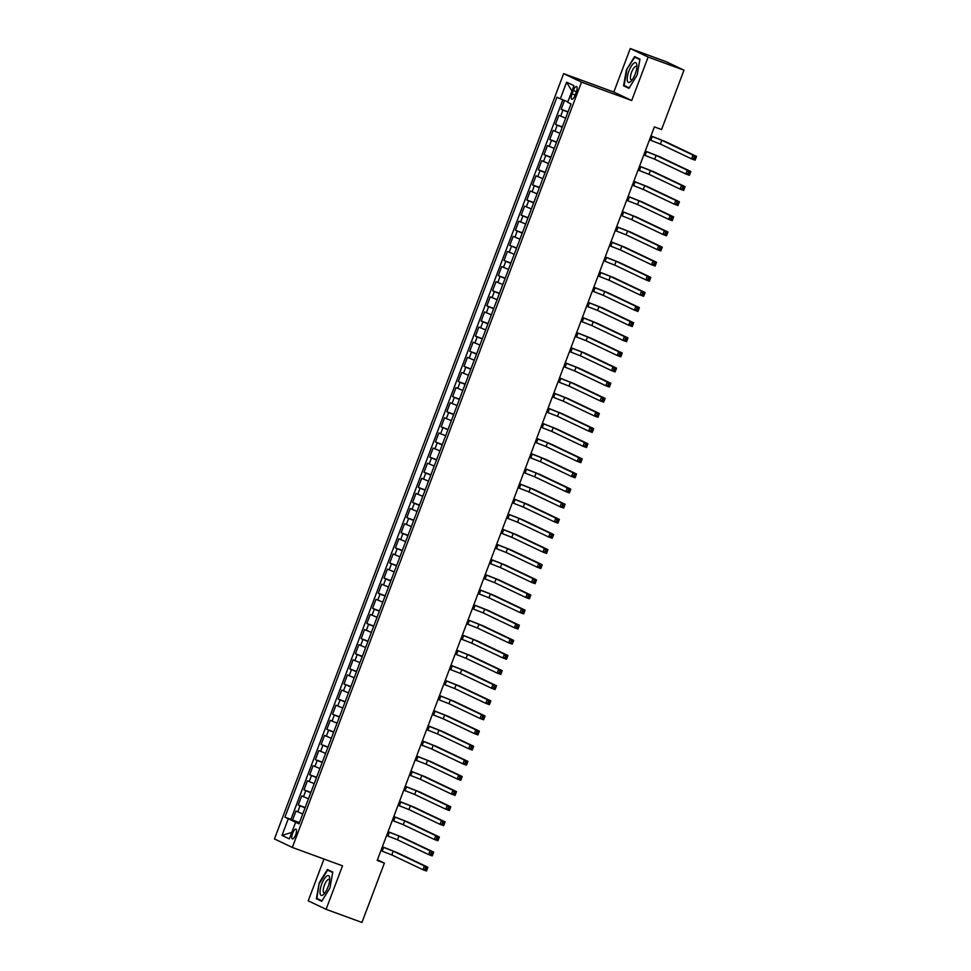 <?xml version="1.0" encoding="UTF-8"?>
<svg xmlns="http://www.w3.org/2000/svg" width="971" height="971" viewBox="0 0 971 971"><rect width="100%" height="100%" fill="white"/><g stroke="black" fill="none" stroke-linecap="round" stroke-linejoin="round"><path stroke-width="1.46" d="M295.682 834.769A5.171 1.699 -69.9 0 0 295.924 829.173A5.171 1.699 -69.9 0 0 292.599 833.3A5.171 1.699 -69.9 0 0 292.356 838.895A5.171 1.699 -69.9 0 0 295.682 834.769M323.998 859.044L308.22 900.821L326.086 909.317L361.94 922.45L384.37 863.085L377.452 859.796M563.641 73.638L274.453 838.944L292.32 847.44L581.508 82.134L563.641 73.638L613.83 92.039L631.696 100.523L648.13 57.046L630.264 48.55L613.83 92.039M630.264 48.55L666.118 61.683L683.985 70.179L648.13 57.046M564.491 100.462L561.165 109.274L568.071 111.811M565.656 118.195L558.871 115.318L555.448 124.397L562.355 126.934M559.939 133.318L553.167 130.454L549.732 139.521L556.638 142.057M554.235 148.442L547.45 145.577L544.015 154.644L550.921 157.181M548.518 163.565L541.733 160.701L538.298 169.767L545.216 172.304M542.801 178.688L536.016 175.824L532.581 184.903L539.5 187.427M537.084 193.812L530.3 190.947L526.877 200.026L533.783 202.551M531.368 208.935L524.583 206.07L521.16 215.149L528.066 217.674M525.651 224.058L518.866 221.194L515.443 230.273L522.349 232.797M519.934 239.194L513.161 236.317L509.726 245.396L516.633 247.933M514.229 254.317L507.445 251.44L504.01 260.519L510.916 263.056M508.513 269.44L501.728 266.564L498.293 275.643L505.211 278.179M502.796 284.564L496.011 281.699L492.576 290.766L499.495 293.303M497.079 299.687L490.294 296.823L486.872 305.889L493.778 308.426M491.362 314.81L484.578 311.946L481.155 321.013L488.061 323.549M485.646 329.934L478.861 327.069L475.438 336.148L482.344 338.673M479.929 345.057L473.156 342.193L469.721 351.271L476.627 353.796M474.212 360.18L467.439 357.316L464.004 366.395L470.911 368.919M468.508 375.304L461.723 372.439L458.288 381.518L465.206 384.043M462.791 390.439L456.006 387.563L452.571 396.641L459.489 399.178M457.074 405.562L450.289 402.686L446.866 411.765L453.773 414.301M451.357 420.686L444.572 417.821L441.15 426.888L448.056 429.425M445.64 435.809L438.856 432.945L435.433 442.011L442.339 444.548M439.924 450.932L433.139 448.068L429.716 457.135L436.622 459.671M434.207 466.056L427.434 463.191L423.999 472.27L430.906 474.795M428.502 481.179L421.717 478.315L418.283 487.393L425.189 489.918M422.786 496.302L416.001 493.438L412.566 502.517L419.484 505.041M417.069 511.426L410.284 508.561L406.849 517.64L413.767 520.165M411.352 526.561L404.567 523.685L401.144 532.763L408.051 535.3M405.635 541.684L398.85 538.808L395.428 547.887L402.334 550.423M399.918 556.808L393.134 553.943L389.711 563.01L396.617 565.547M394.202 571.931L387.429 569.067L383.994 578.133L390.9 580.67M388.497 587.054L381.712 584.19L378.277 593.257L385.184 595.793M382.78 602.178L375.995 599.313L372.561 608.38L379.479 610.917M377.064 617.301L370.279 614.437L366.844 623.516L373.762 626.04M371.347 632.424L364.562 629.56L361.139 638.639L368.045 641.163M365.63 647.548L358.845 644.683L355.422 653.762L362.329 656.287M359.913 662.671L353.128 659.807L349.706 668.885L356.612 671.422M354.197 677.807L347.412 674.93L343.989 684.009L350.895 686.546M348.48 692.93L341.707 690.053L338.272 699.132L345.178 701.669M342.775 708.053L335.99 705.189L332.555 714.255L339.474 716.792M337.058 723.177L330.274 720.312L326.839 729.379L333.757 731.916M331.342 738.3L324.557 735.435L321.134 744.502L328.04 747.039M325.625 753.423L318.84 750.559L315.417 759.638L322.323 762.162M319.908 768.547L313.123 765.682L309.7 774.761L316.607 777.286M314.191 783.67L307.406 780.805L303.984 789.884L310.89 792.409M308.475 798.793L301.702 795.929L298.267 805.008L305.173 807.532M683.985 70.179L661.554 129.544L654.381 126.91L377.197 860.464L384.37 863.085M573.315 90.546L572.053 93.871A5.013 1.651 -69.9 0 0 571.834 99.297A5.013 1.651 -69.9 0 0 575.05 95.304L576.313 91.966A5.013 1.651 -69.9 0 0 576.531 86.553A5.013 1.651 -69.9 0 0 573.315 90.546L576.41 91.687M299.202 823.359L295.633 822.255L299.007 823.857L571.045 103.921L567.671 102.319L573.958 85.679L566.615 82.195L560.328 98.836L556.953 97.221L284.916 817.157L295.767 822.291M295.633 822.255L289.346 838.883L282.003 835.4L288.29 818.759M567.95 112.138L561.165 109.274M562.828 99.819L290.936 819.366L299.456 822.668M302.77 813.929L295.985 811.052L292.55 820.131M305.052 807.872L298.267 805.008M310.769 792.749L303.984 789.884M316.485 777.625L309.7 774.761M322.19 762.502L315.417 759.638M327.907 747.379L321.134 744.502M333.623 732.255L326.839 729.379M339.34 717.12L332.555 714.255M345.057 701.997L338.272 699.132M350.774 686.873L343.989 684.009M356.491 671.75L349.706 668.885M362.207 656.627L355.422 653.762M367.912 641.503L361.139 638.639M373.629 626.38L366.844 623.516M379.345 611.257L372.561 608.38M385.062 596.133L378.277 593.257M390.779 581.01L383.994 578.133M396.496 565.875L389.711 563.01M402.212 550.751L395.428 547.887M407.917 535.628L401.144 532.763M413.634 520.505L406.849 517.64M419.351 505.381L412.566 502.517M425.067 490.258L418.283 487.393M430.784 475.135L423.999 472.27M436.501 460.011L429.716 457.135M442.218 444.888L435.433 442.011M447.922 429.752L441.15 426.888M453.639 414.629L446.866 411.765M459.356 399.506L452.571 396.641M465.073 384.382L458.288 381.518M470.789 369.259L464.004 366.395M476.506 354.136L469.721 351.271M482.223 339.013L475.438 336.148M487.94 323.889L481.155 321.013M493.644 308.766L486.872 305.889M499.361 293.63L492.576 290.766M505.078 278.507L498.293 275.643M510.795 263.384L504.01 260.519M516.511 248.26L509.726 245.396M522.228 233.137L515.443 230.273M527.945 218.014L521.16 215.149M533.649 202.89L526.877 200.026M539.366 187.767L532.581 184.903M545.083 172.644L538.298 169.767M550.8 157.52L544.015 154.644M556.517 142.385L549.732 139.521M562.233 127.262L555.448 124.397M326.086 909.317L342.508 865.829L292.32 847.44M631.696 100.523L581.508 82.134M299.323 823.02L295.961 821.782M567.865 101.797L560.328 98.836M290.936 819.366L284.916 817.157M571.907 91.104L566.615 82.195M282.003 835.4L291.786 832.426M626.392 69.9L623.564 85.776L628.941 88.337L637.146 75.01L639.974 59.146L634.597 56.585L626.392 69.9L634.791 57.18L639.889 59.607M321.753 901.282L329.958 887.967L332.786 872.092L327.409 869.531L319.204 882.845L316.376 898.721L321.753 901.282M628.771 87.681L623.564 85.776M321.583 900.627L316.376 898.721M322.02 900.845L316.922 898.418L319.204 882.845M649.502 139.812L660.414 144.072L691.534 158.868L692.954 155.081L696.547 156.392L665.426 141.608L650.983 135.916M650.934 136.037L661.834 140.297L692.954 155.081L694.229 156.914L693.658 158.419L695.09 158.941L695.673 157.436L694.229 156.914M695.673 157.436L696.547 156.392L695.115 160.179L691.534 158.868L693.658 158.419M695.115 160.179L695.09 158.941M635.192 74.051A10.511 3.459 -69.9 0 0 636.903 65.409A10.511 3.459 -69.9 0 0 633.917 63.139A10.511 3.459 -69.9 0 0 628.917 71.065A10.511 3.459 -69.9 0 0 627.351 80.787A10.511 3.459 -69.9 0 0 631.138 81.151A10.511 3.459 -69.9 0 0 635.192 74.051M636.867 67.181A7.198 2.367 -69.9 0 0 636.223 66.429A7.198 2.367 -69.9 0 0 631.599 72.157A7.198 2.367 -69.9 0 0 631.271 79.938A7.198 2.367 -69.9 0 0 632.242 79.78M629.208 87.888L624.098 85.46L626.841 70.082M639.428 58.879L634.791 57.18M329.655 877.748A10.511 3.459 -69.9 0 0 324.011 879.301A10.511 3.459 -69.9 0 0 320.078 893.284A10.511 3.459 -69.9 0 0 323.95 894.097A10.511 3.459 -69.9 0 0 329.715 878.367A10.511 3.459 -69.9 0 0 329.655 877.748M329.679 880.127A7.198 2.367 -69.9 0 0 329.035 879.374A7.198 2.367 -69.9 0 0 325.103 883.501A7.198 2.367 -69.9 0 0 323.282 891.451A7.198 2.367 -69.9 0 0 324.083 892.895A7.198 2.367 -69.9 0 0 325.054 892.725M319.653 883.027L327.603 870.125L332.701 872.553M332.24 871.824L327.603 870.125M643.785 154.935L654.697 159.195L685.817 173.991L687.25 170.204L690.83 171.515L659.71 156.732L645.266 151.039M645.217 151.16L656.129 155.421L687.25 170.204L688.524 172.037L687.941 173.542L689.386 174.076L689.956 172.559L688.524 172.037M689.956 172.559L690.83 171.515L689.398 175.302L685.817 173.991L687.941 173.542M689.398 175.302L689.386 174.076M638.081 170.059L648.98 174.319L680.101 189.114L681.533 185.327L685.113 186.65L653.993 171.855L639.549 166.162M639.501 166.284L650.412 170.544L681.533 185.327L682.807 187.16L682.237 188.665L683.669 189.199L684.239 187.682L682.807 187.16M684.239 187.682L685.113 186.65L683.681 190.425L680.101 189.114L682.237 188.665M683.681 190.425L683.669 189.199M632.364 185.182L643.263 189.442L674.384 204.238L675.816 200.451L679.397 201.774L648.276 186.978L633.832 181.286M633.784 181.407L644.695 185.667L675.816 200.451L677.09 202.284L676.52 203.801L677.952 204.323L678.523 202.805L677.09 202.284M678.523 202.805L679.397 201.774L677.964 205.549L674.384 204.238L676.52 203.801M677.964 205.549L677.952 204.323M626.647 200.317L637.546 204.565L668.667 219.361L670.099 215.586L673.68 216.897L642.559 202.102L628.116 196.421M628.079 196.53L638.979 200.791L670.099 215.586L671.374 217.407L670.803 218.924L672.235 219.446L672.806 217.929L671.374 217.407M672.806 217.929L673.68 216.897L672.26 220.672L668.667 219.361L670.803 218.924M672.26 220.672L672.235 219.446M620.93 215.441L631.83 219.701L662.95 234.484L664.382 230.71L667.963 232.02L636.855 217.225L622.399 211.544M622.362 211.654L633.262 215.914L664.382 230.71L665.657 232.53L665.086 234.047L666.519 234.569L667.089 233.052L665.657 232.53M667.089 233.052L667.963 232.02L666.543 235.795L662.95 234.484L665.086 234.047M666.543 235.795L666.519 234.569M615.213 230.564L626.125 234.824L657.233 249.608L658.666 245.833L662.258 247.144L631.138 232.348L616.682 226.668M616.646 226.777L627.545 231.037L658.666 245.833L659.94 247.654L659.37 249.171L660.802 249.693L661.372 248.188L659.94 247.654M661.372 248.188L662.258 247.144L660.826 250.919L657.233 249.608L659.37 249.171M660.826 250.919L660.802 249.693M609.497 245.687L620.408 249.948L651.529 264.731L652.949 260.956L656.542 262.267L625.421 247.484L610.977 241.791M610.929 241.9L621.828 246.161L652.949 260.956L654.223 262.777L653.653 264.294L655.085 264.816L655.656 263.311L654.223 262.777M655.656 263.311L656.542 262.267L655.109 266.054L651.529 264.731L653.653 264.294M655.109 266.054L655.085 264.816M603.78 260.811L614.692 265.071L645.812 279.854L647.232 276.08L650.825 277.39L619.704 262.607L605.261 256.914M605.212 257.036L616.124 261.284L647.232 276.08L648.507 277.9L647.936 279.417L649.381 279.939L649.951 278.434L648.507 277.9M649.951 278.434L650.825 277.39L649.393 281.177L645.812 279.854L647.936 279.417M649.393 281.177L649.381 279.939M598.063 275.934L608.975 280.194L640.095 294.99L641.528 291.203L645.108 292.514L613.988 277.73L599.544 272.038M599.495 272.159L610.407 276.407L641.528 291.203L642.802 293.036L642.232 294.541L643.664 295.063L644.234 293.558L642.802 293.036M644.234 293.558L645.108 292.514L643.676 296.301L640.095 294.99L642.232 294.541M643.676 296.301L643.664 295.063M592.359 291.057L603.258 295.318L634.379 310.113L635.811 306.326L639.391 307.637L608.271 292.854L593.827 287.161M593.779 287.282L604.69 291.543L635.811 306.326L637.085 308.159L636.515 309.664L637.947 310.198L638.517 308.681L637.085 308.159M638.517 308.681L639.391 307.637L637.959 311.424L634.379 310.113L636.515 309.664M637.959 311.424L637.947 310.198M586.642 306.181L597.541 310.441L628.662 325.236L630.094 321.45L633.675 322.76L602.554 307.977L588.11 302.284M588.062 302.406L598.973 306.666L630.094 321.45L631.368 323.282L630.798 324.787L632.23 325.321L632.801 323.804L631.368 323.282M632.801 323.804L633.675 322.76L632.255 326.547L628.662 325.236L630.798 324.787M632.255 326.547L632.23 325.321M580.925 321.304L591.825 325.564L622.945 340.36L624.377 336.573L627.958 337.896L596.837 323.1L582.394 317.408M582.357 317.529L593.257 321.789L624.377 336.573L625.652 338.406L625.081 339.911L626.513 340.445L627.084 338.928L625.652 338.406M627.084 338.928L627.958 337.896L626.538 341.671L622.945 340.36L625.081 339.911M626.538 341.671L626.513 340.445M575.208 336.439L586.108 340.687L617.228 355.483L618.661 351.696L622.253 353.019L591.133 338.224L576.677 332.543M576.64 332.652L587.54 336.913L618.661 351.696L619.935 353.529L619.364 355.046L620.797 355.568L621.367 354.051L619.935 353.529M621.367 354.051L622.253 353.019L620.821 356.794L617.228 355.483L619.364 355.046M620.821 356.794L620.797 355.568M569.492 351.563L580.403 355.823L611.524 370.606L612.944 366.832L616.536 368.143L585.416 353.347L570.96 347.667M570.924 347.776L581.823 352.036L612.944 366.832L614.218 368.652L613.648 370.169L615.08 370.691L615.65 369.174L614.218 368.652M615.65 369.174L616.536 368.143L615.104 371.917L611.524 370.606L613.648 370.169M615.104 371.917L615.08 370.691M563.775 366.686L574.686 370.946L605.807 385.73L607.227 381.955L610.82 383.266L579.699 368.47L565.256 362.79M565.207 362.899L576.106 367.159L607.227 381.955L608.501 383.776L607.931 385.293L609.363 385.815L609.946 384.298L608.501 383.776M609.946 384.298L610.82 383.266L609.387 387.041L605.807 385.73L607.931 385.293M609.387 387.041L609.363 385.815M558.058 381.809L568.97 386.07L600.09 400.853L601.522 397.078L605.103 398.389L573.982 383.594L559.539 377.913M559.49 378.022L570.402 382.283L601.522 397.078L602.797 398.899L602.214 400.416L603.659 400.938L604.229 399.433L602.797 398.899M604.229 399.433L605.103 398.389L603.671 402.176L600.09 400.853L602.214 400.416M603.671 402.176L603.659 400.938M552.353 396.933L563.253 401.193L594.373 415.976L595.806 412.202L599.386 413.512L568.266 398.729L553.822 393.037M553.773 393.146L564.685 397.406L595.806 412.202L597.08 414.022L596.51 415.539L597.942 416.061L598.512 414.556L597.08 414.022M598.512 414.556L599.386 413.512L597.954 417.299L594.373 415.976L596.51 415.539M597.954 417.299L597.942 416.061M546.637 412.056L557.536 416.316L588.657 431.112L590.089 427.325L593.669 428.636L562.549 413.852L548.105 408.16M548.057 408.281L558.968 412.529L590.089 427.325L591.363 429.158L590.793 430.663L592.225 431.185L592.796 429.68L591.363 429.158M592.796 429.68L593.669 428.636L592.237 432.423L588.657 431.112L590.793 430.663M592.237 432.423L592.225 431.185M540.92 427.179L551.819 431.44L582.94 446.235L584.372 442.448L587.953 443.759L556.832 428.976L542.388 423.283M542.352 423.405L553.252 427.665L584.372 442.448L585.647 444.281L585.076 445.786L586.508 446.32L587.079 444.803L585.647 444.281M587.079 444.803L587.953 443.759L586.533 447.546L582.94 446.235L585.076 445.786M586.533 447.546L586.508 446.32M535.203 442.303L546.103 446.563L577.223 461.359L578.655 457.572L582.236 458.882L551.127 444.099L536.672 438.407M536.635 438.528L547.535 442.788L578.655 457.572L579.93 459.404L579.359 460.909L580.792 461.443L581.362 459.926L579.93 459.404M581.362 459.926L582.236 458.882L580.816 462.669L577.223 461.359L579.359 460.909M580.816 462.669L580.792 461.443M529.486 457.426L540.398 461.686L571.518 476.482L572.939 472.695L576.531 474.018L545.411 459.222L530.955 453.53M530.919 453.651L541.818 457.911L572.939 472.695L574.213 474.528L573.643 476.033L575.075 476.567L575.645 475.05L574.213 474.528M575.645 475.05L576.531 474.018L575.099 477.793L571.518 476.482L573.643 476.033M575.099 477.793L575.075 476.567M523.77 472.561L534.681 476.81L565.802 491.605L567.222 487.818L570.814 489.141L539.694 474.346L525.25 468.653M525.202 468.775L536.101 473.035L567.222 487.818L568.496 489.651L567.926 491.168L569.358 491.69L569.941 490.173L568.496 489.651M569.941 490.173L570.814 489.141L569.382 492.916L565.802 491.605L567.926 491.168M569.382 492.916L569.358 491.69M518.053 487.685L528.964 491.933L560.085 506.728L561.517 502.954L565.098 504.265L533.977 489.469L519.534 483.789M519.485 483.898L530.397 488.158L561.517 502.954L562.792 504.774L562.209 506.292L563.653 506.813L564.224 505.296L562.792 504.774M564.224 505.296L565.098 504.265L563.666 508.039L560.085 506.728L562.209 506.292M563.666 508.039L563.653 506.813M512.348 502.808L523.248 507.068L554.368 521.852L555.8 518.077L559.381 519.388L528.26 504.592L513.817 498.912M513.768 499.021L524.68 503.281L555.8 518.077L557.075 519.898L556.504 521.415L557.937 521.937L558.507 520.42L557.075 519.898M558.507 520.42L559.381 519.388L557.949 523.163L554.368 521.852L556.504 521.415M557.949 523.163L557.937 521.937M506.631 517.931L517.531 522.192L548.651 536.975L550.084 533.2L553.664 534.511L522.544 519.716L508.1 514.035M508.051 514.145L518.963 518.405L550.084 533.2L551.358 535.021L550.788 536.538L552.22 537.06L552.79 535.555L551.358 535.021M552.79 535.555L553.664 534.511L552.232 538.286L548.651 536.975L550.788 536.538M552.232 538.286L552.22 537.06M500.915 533.055L511.814 537.315L542.935 552.098L544.367 548.324L547.947 549.635L516.827 534.851L502.383 529.159M502.347 529.268L513.246 533.528L544.367 548.324L545.641 550.144L545.071 551.662L546.503 552.183L547.074 550.678L545.641 550.144M547.074 550.678L547.947 549.635L546.527 553.421L542.935 552.098L545.071 551.662M546.527 553.421L546.503 552.183M495.198 548.178L506.097 552.438L537.218 567.222L538.65 563.447L542.231 564.758L511.11 549.974L496.667 544.282M496.63 544.403L507.53 548.651L538.65 563.447L539.925 565.268L539.354 566.785L540.786 567.307L541.357 565.802L539.925 565.268M541.357 565.802L542.231 564.758L540.811 568.545L537.218 567.222L539.354 566.785M540.811 568.545L540.786 567.307M489.481 563.301L500.393 567.562L531.501 582.357L532.933 578.57L536.526 579.881L505.406 565.098L490.95 559.405M490.913 559.527L501.813 563.775L532.933 578.57L534.208 580.403L533.637 581.908L535.07 582.43L535.64 580.925L534.208 580.403M535.64 580.925L536.526 579.881L535.094 583.668L531.501 582.357L533.637 581.908M535.094 583.668L535.07 582.43M483.764 578.425L494.676 582.685L525.797 597.481L527.217 593.694L530.809 595.005L499.689 580.221L485.245 574.529M485.197 574.65L496.096 578.91L527.217 593.694L528.491 595.526L527.921 597.031L529.353 597.566L529.923 596.048L528.491 595.526M529.923 596.048L530.809 595.005L529.377 598.791L525.797 597.481L527.921 597.031M529.377 598.791L529.353 597.566M478.048 593.548L488.959 597.808L520.08 612.604L521.5 608.817L525.093 610.14L493.972 595.344L479.528 589.652M479.48 589.773L490.391 594.034L521.5 608.817L522.774 610.65L522.204 612.155L523.648 612.689L524.219 611.172L522.774 610.65M524.219 611.172L525.093 610.14L523.66 613.915L520.08 612.604L522.204 612.155M523.66 613.915L523.648 612.689M472.331 608.671L483.242 612.932L514.363 627.727L515.795 623.94L519.376 625.263L488.255 610.468L473.812 604.775M473.763 604.897L484.675 609.157L515.795 623.94L517.07 625.773L516.499 627.278L517.931 627.812L518.502 626.295L517.07 625.773M518.502 626.295L519.376 625.263L517.944 629.038L514.363 627.727L516.499 627.278M517.944 629.038L517.931 627.812M466.626 623.807L477.526 628.055L508.646 642.851L510.078 639.064L513.659 640.387L482.538 625.591L468.095 619.911M468.046 620.02L478.958 624.28L510.078 639.064L511.353 640.896L510.782 642.414L512.215 642.936L512.785 641.418L511.353 640.896M512.785 641.418L513.659 640.387L512.227 644.161L508.646 642.851L510.782 642.414M512.227 644.161L512.215 642.936M460.909 638.93L471.809 643.19L502.929 657.974L504.362 654.199L507.942 655.51L476.822 640.714L462.378 635.034M462.33 635.143L473.241 639.404L504.362 654.199L505.636 656.02L505.066 657.537L506.498 658.059L507.068 656.542L505.636 656.02M507.068 656.542L507.942 655.51L506.522 659.285L502.929 657.974L505.066 657.537M506.522 659.285L506.498 658.059M455.193 654.053L466.092 658.314L497.213 673.097L498.645 669.322L502.225 670.633L471.105 655.838L456.661 650.157M456.625 650.267L467.524 654.527L498.645 669.322L499.919 671.143L499.349 672.66L500.781 673.182L501.352 671.665L499.919 671.143M501.352 671.665L502.225 670.633L500.805 674.408L497.213 673.097L499.349 672.66M500.805 674.408L500.781 673.182M449.476 669.177L460.375 673.437L491.496 688.221L492.928 684.446L496.521 685.757L465.4 670.961L450.945 665.281M450.908 665.39L461.808 669.65L492.928 684.446L494.203 686.266L493.632 687.784L495.064 688.305L495.635 686.8L494.203 686.266M495.635 686.8L496.521 685.757L495.089 689.544L491.496 688.221L493.632 687.784M495.089 689.544L495.064 688.305M443.759 684.3L454.671 688.56L485.791 703.344L487.211 699.569L490.804 700.88L459.684 686.096L445.228 680.404M445.191 680.513L456.091 684.773L487.211 699.569L488.486 701.39L487.915 702.907L489.348 703.429L489.918 701.924L488.486 701.39M489.918 701.924L490.804 700.88L489.372 704.667L485.791 703.344L487.915 702.907M489.372 704.667L489.348 703.429M438.042 699.423L448.954 703.684L480.075 718.479L481.495 714.692L485.087 716.003L453.967 701.22L439.523 695.527M439.475 695.649L450.374 699.897L481.495 714.692L482.769 716.525L482.199 718.03L483.631 718.552L484.213 717.047L482.769 716.525M484.213 717.047L485.087 716.003L483.655 719.79L480.075 718.479L482.199 718.03M483.655 719.79L483.631 718.552M432.326 714.547L443.237 718.807L474.358 733.603L475.79 729.816L479.371 731.127L448.25 716.343L433.806 710.651M433.758 710.772L444.669 715.032L475.79 729.816L477.064 731.649L476.482 733.154L477.926 733.688L478.497 732.17L477.064 731.649M478.497 732.17L479.371 731.127L477.938 734.913L474.358 733.603L476.482 733.154M477.938 734.913L477.926 733.688M426.621 729.67L437.52 733.93L468.641 748.726L470.073 744.939L473.654 746.25L442.533 731.466L428.09 725.774M428.041 725.895L438.953 730.156L470.073 744.939L471.348 746.772L470.777 748.277L472.209 748.811L472.78 747.294L471.348 746.772M472.78 747.294L473.654 746.25L472.222 750.037L468.641 748.726L470.777 748.277M472.222 750.037L472.209 748.811M420.904 744.793L431.804 749.054L462.924 763.849L464.356 760.062L467.937 761.385L436.816 746.59L422.373 740.897M422.324 741.019L433.236 745.279L464.356 760.062L465.631 761.895L465.06 763.4L466.493 763.934L467.063 762.417L465.631 761.895M467.063 762.417L467.937 761.385L466.505 765.16L462.924 763.849L465.06 763.4M466.505 765.16L466.493 763.934M415.187 759.929L426.087 764.177L457.207 778.973L458.64 775.186L462.22 776.509L431.1 761.713L416.656 756.021M416.62 756.142L427.519 760.402L458.64 775.186L459.914 777.018L459.344 778.536L460.776 779.058L461.346 777.54L459.914 777.018M461.346 777.54L462.22 776.509L460.8 780.283L457.207 778.973L459.344 778.536M460.8 780.283L460.776 779.058M409.471 775.052L420.37 779.312L451.491 794.096L452.923 790.321L456.504 791.632L425.395 776.836L410.939 771.156M410.903 771.265L421.802 775.526L452.923 790.321L454.197 792.142L453.627 793.659L455.059 794.181L455.63 792.664L454.197 792.142M455.63 792.664L456.504 791.632L455.083 795.407L451.491 794.096L453.627 793.659M455.083 795.407L455.059 794.181M403.754 790.176L414.666 794.436L445.786 809.219L447.206 805.445L450.799 806.755L419.678 791.96L405.223 786.279M405.186 786.389L416.086 790.649L447.206 805.445L448.481 807.265L447.91 808.782L449.342 809.304L449.913 807.787L448.481 807.265M449.913 807.787L450.799 806.755L449.367 810.53L445.786 809.219L447.91 808.782M449.367 810.53L449.342 809.304M398.037 805.299L408.949 809.559L440.069 824.343L441.489 820.568L445.082 821.879L413.962 807.083L399.518 801.403M399.469 801.512L410.369 805.772L441.489 820.568L442.764 822.388L442.193 823.906L443.626 824.428L444.208 822.923L442.764 822.388M444.208 822.923L445.082 821.879L443.65 825.666L440.069 824.343L442.193 823.906M443.65 825.666L443.626 824.428M392.32 820.422L403.232 824.682L434.353 839.466L435.773 835.691L439.365 837.002L408.245 822.219L393.801 816.526M393.753 816.635L404.664 820.896L435.773 835.691L437.059 837.512L436.477 839.029L437.921 839.551L438.491 838.046L437.059 837.512M438.491 838.046L439.365 837.002L437.933 840.789L434.353 839.466L436.477 839.029M437.933 840.789L437.921 839.551M386.616 835.546L397.515 839.806L428.636 854.589L430.068 850.814L433.649 852.125L402.528 837.342L388.084 831.649M388.036 831.771L398.947 836.019L430.068 850.814L431.342 852.635L430.772 854.152L432.204 854.674L432.775 853.169L431.342 852.635M432.775 853.169L433.649 852.125L432.216 855.912L428.636 854.589L430.772 854.152M432.216 855.912L432.204 854.674M380.899 850.669L391.799 854.929L422.919 869.725L424.351 865.938L427.932 867.249L396.811 852.465L382.368 846.773M382.319 846.894L393.231 851.154L424.351 865.938L425.626 867.771L425.055 869.276L426.487 869.798L427.058 868.292L425.626 867.771M427.058 868.292L427.932 867.249L426.5 871.036L422.919 869.725L425.055 869.276M426.5 871.036L426.487 869.798M560.643 116.156L562.925 110.111M297.745 811.89L300.027 805.845M303.462 796.766L305.744 790.722M309.179 781.643L311.46 775.598M314.895 766.52L317.177 760.475M320.6 751.396L322.894 745.34M326.317 736.273L328.611 730.216M332.033 721.15L334.315 715.093M337.75 706.026L340.032 699.97M343.467 690.891L345.749 684.846M349.184 675.767L351.466 669.723M354.901 660.644L357.182 654.6M360.605 645.521L362.899 639.476M366.322 630.397L368.616 624.353M372.039 615.274L374.32 609.23M377.755 600.151L380.037 594.094M383.472 585.028L385.754 578.971M389.189 569.904L391.471 563.848M394.906 554.781L397.188 548.724M400.61 539.645L402.904 533.601M406.327 524.522L408.621 518.478M412.044 509.399L414.338 503.354M417.761 494.275L420.042 488.231M423.477 479.152L425.759 473.108M429.194 464.029L431.476 457.972M434.911 448.905L437.193 442.849M440.628 433.782L442.91 427.726M446.332 418.659L448.626 412.602M452.049 403.523L454.343 397.479M457.766 388.4L460.048 382.356M463.483 373.277L465.764 367.232M469.199 358.153L471.481 352.109M474.916 343.03L477.198 336.986M480.633 327.907L482.915 321.85M486.337 312.783L488.631 306.727M492.054 297.66L494.348 291.603M497.771 282.537L500.065 276.48M503.488 267.413L505.77 261.357M509.205 252.278L511.486 246.233M514.921 237.155L517.203 231.11M520.638 222.031L522.92 215.987M526.343 206.908L528.637 200.863M532.059 191.785L534.353 185.74M537.776 176.661L540.07 170.605M543.493 161.538L545.775 155.481M549.21 146.415L551.492 140.358M554.927 131.291L557.208 125.235M575.16 95.012L572.053 93.871M652.257 136.523L650.825 140.297M661.834 140.297L660.414 144.072M646.54 151.646L645.108 155.421M656.129 155.421L654.697 159.195M640.824 166.769L639.391 170.544M650.412 170.544L648.98 174.319M635.107 181.893L633.675 185.667M644.695 185.667L643.263 189.442M629.39 197.016L627.97 200.791M638.979 200.791L637.546 204.565M623.673 212.139L622.253 215.926M633.262 215.914L631.83 219.701M617.969 227.263L616.536 231.049M627.545 231.037L626.125 234.824M612.252 242.386L610.82 246.173M621.828 246.161L620.408 249.948M606.535 257.509L605.103 261.296M616.124 261.284L614.692 265.071M600.818 272.633L599.386 276.419M610.407 276.407L608.975 280.194M595.102 287.768L593.669 291.543M604.69 291.543L603.258 295.318M589.385 302.891L587.965 306.666M598.973 306.666L597.541 310.441M583.668 318.015L582.248 321.789M593.257 321.789L591.825 325.564M577.963 333.138L576.531 336.913M587.54 336.913L586.108 340.687M572.247 348.261L570.814 352.048M581.823 352.036L580.403 355.823M566.53 363.385L565.098 367.172M576.106 367.159L574.686 370.946M560.813 378.508L559.381 382.295M570.402 382.283L568.97 386.07M555.096 393.631L553.664 397.418M564.685 397.406L563.253 401.193M549.38 408.755L547.96 412.541M558.968 412.529L557.536 416.316M543.663 423.89L542.243 427.665M553.252 427.665L551.819 431.44M537.946 439.013L536.526 442.788M547.535 442.788L546.103 446.563M532.242 454.137L530.809 457.911M541.818 457.911L540.398 461.686M526.525 469.26L525.093 473.035M536.101 473.035L534.681 476.81M520.808 484.383L519.376 488.158M530.397 488.158L528.964 491.933M515.091 499.507L513.659 503.294M524.68 503.281L523.248 507.068M509.374 514.63L507.942 518.417M518.963 518.405L517.531 522.192M503.658 529.753L502.238 533.54M513.246 533.528L511.814 537.315M497.941 544.877L496.521 548.664M507.53 548.651L506.097 552.438M492.236 560L490.804 563.787M501.813 563.775L500.393 567.562M486.52 575.135L485.087 578.91M496.096 578.91L494.676 582.685M480.803 590.259L479.371 594.034M490.391 594.034L488.959 597.808M475.086 605.382L473.654 609.157M484.675 609.157L483.242 612.932M469.369 620.505L467.937 624.28M478.958 624.28L477.526 628.055M463.653 635.629L462.232 639.416M473.241 639.404L471.809 643.19M457.936 650.752L456.516 654.539M467.524 654.527L466.092 658.314M452.231 665.875L450.799 669.662M461.808 669.65L460.375 673.437M446.514 680.999L445.082 684.786M456.091 684.773L454.671 688.56M440.798 696.122L439.365 699.909M450.374 699.897L448.954 703.684M435.081 711.258L433.649 715.032M444.669 715.032L443.237 718.807M429.364 726.381L427.932 730.156M438.953 730.156L437.52 733.93M423.647 741.504L422.215 745.279M433.236 745.279L431.804 749.054M417.931 756.627L416.51 760.402M427.519 760.402L426.087 764.177M412.214 771.751L410.794 775.538M421.802 775.526L420.37 779.312M406.509 786.874L405.077 790.661M416.086 790.649L414.666 794.436M400.792 801.997L399.36 805.784M410.369 805.772L408.949 809.559M395.076 817.121L393.643 820.908M404.664 820.896L403.232 824.682M389.359 832.244L387.927 836.031M398.947 836.019L397.515 839.806M383.642 847.38L382.21 851.154M393.231 851.154L391.799 854.929"/></g></svg>
